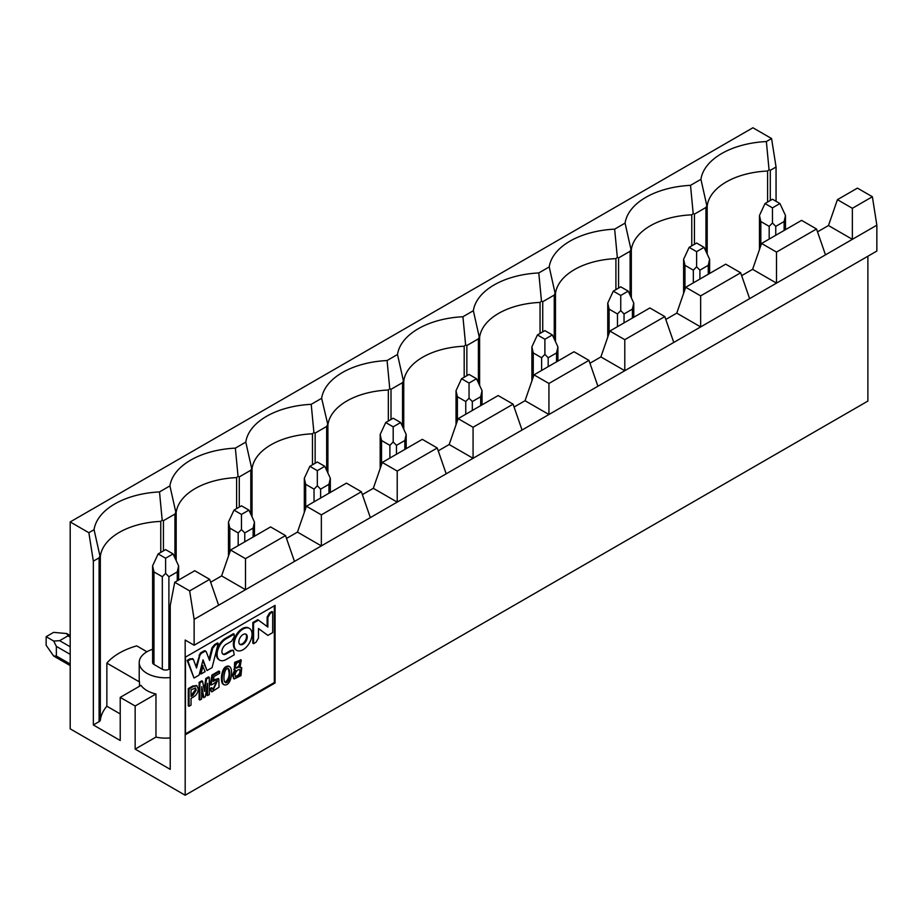 <?xml version="1.0" encoding="UTF-8"?>
<svg xmlns="http://www.w3.org/2000/svg" width="923" height="923" viewBox="0 0 923 923"><rect width="100%" height="100%" fill="white"/><g stroke="black" fill="none" stroke-linecap="round" stroke-linejoin="round"><path stroke-width="1.38" d="M438.229 450.839L449.178 444.517L458.143 418.65L498.155 395.552L513.096 404.17L522.049 430.026L548.931 414.508L525.037 400.72L514.088 407.043M525.037 400.72L534.002 374.853L574.014 351.755L588.955 360.374L597.908 386.241L624.79 370.711L600.896 356.924L589.947 363.247M600.896 356.924L609.861 331.057L649.873 307.959L664.802 316.577L673.767 342.445L700.649 326.927L676.755 313.128L665.806 319.45M676.755 313.128L685.708 287.261L725.732 264.163L740.661 272.781L749.626 298.648L776.508 283.13L752.614 269.331L741.665 275.654M752.614 269.331L761.567 243.464L801.591 220.366L816.52 228.985L825.485 254.852L852.356 239.334L828.473 225.535L817.513 231.858M828.473 225.535L837.426 199.668L857.432 188.119L872.373 196.737L876.85 225.189L876.85 251.056L194.13 645.223L185.177 640.043L185.177 795.234L70.194 728.847L70.194 521.933L752.914 127.766L771.57 138.542L766.367 141.554L769.044 169.705L770.29 170.328L776.058 166.994L771.57 138.542M597.908 386.241L548.931 414.508L548.931 383.472L534.002 374.853M548.931 383.472L588.955 360.374M673.767 342.445L624.79 370.711L624.79 339.676L609.861 331.057M624.79 339.676L664.802 316.577M749.626 298.648L700.649 326.927L700.649 295.879L685.708 287.261M700.649 295.879L740.661 272.781M825.485 254.852L776.508 283.13L776.508 252.083L761.567 243.464M776.508 252.083L816.52 228.985M876.85 225.189L852.356 239.334L852.356 208.298L837.426 199.668M776.058 201.306L776.058 166.994M867.885 256.225L867.885 401.067L185.177 795.234M872.373 196.737L852.356 208.298M402.532 382.653L403.397 380.818L397.501 354.513L387.072 360.535L389.76 388.687L391.006 389.298L402.532 382.653L402.532 426.588M403.397 380.818L403.755 381.107A65.464 37.797 180 0 1 464.188 346.217L465.619 344.89L462.931 316.739A71.798 41.454 0 0 0 397.501 354.513M465.619 344.89L466.865 345.514L478.391 338.856L479.245 337.022L473.361 310.716L462.931 316.739M479.245 337.022L479.614 337.31A65.464 37.797 180 0 1 540.047 302.421L541.466 301.094L538.79 272.943A71.798 41.454 0 0 0 473.361 310.716M541.466 301.094L542.724 301.717L554.25 295.06L555.104 293.226L549.22 266.92L538.79 272.943M555.104 293.226L555.473 293.514A65.464 37.797 180 0 1 615.906 258.625L617.325 257.298L614.649 229.146A71.798 41.454 -0 0 0 549.22 266.92M617.325 257.298L618.572 257.921L630.097 251.264L630.963 249.429L625.079 223.124L614.649 229.146M630.963 249.429L631.332 249.718A65.464 37.797 180 0 1 691.765 214.828L693.185 213.501L690.508 185.35A71.798 41.454 0 0 0 625.079 223.124M693.185 213.501L694.431 214.124L705.957 207.467L706.822 205.633L700.926 179.327L690.508 185.35M706.822 205.633L707.191 205.921A65.464 37.797 180 0 1 767.613 171.032L769.044 169.705M766.367 141.554A71.798 41.454 0 0 0 700.926 179.327M389.76 388.687L388.329 390.014L388.329 421.026M170.236 737.904A26.398 15.241 180 0 1 155.964 737.085L135.15 749.107L170.236 769.367L170.236 605.557L174.724 582.286L194.73 570.726L209.659 579.356L218.624 605.211L194.13 619.356L194.13 645.223M210.663 582.228L221.612 575.906L230.565 550.039L270.589 526.929L285.519 535.559L294.483 561.415L218.624 605.211M286.511 538.432L297.46 532.11L306.424 506.242L346.448 483.133L361.378 491.763L370.342 517.618L294.483 561.415M362.37 494.636L373.319 488.313L382.284 462.446L422.307 439.336L437.237 447.967L446.19 473.822L370.342 517.618M522.049 430.026L446.19 473.822M275.066 605.384L275.066 682.985L185.465 734.708L185.465 657.118L275.066 605.384M458.143 418.65L473.072 427.268L473.072 458.304L449.178 444.517M230.565 550.039L245.495 558.657L245.495 589.693L221.612 575.906M306.424 506.242L321.354 514.861L321.354 545.897L297.46 532.11M382.284 462.446L397.213 471.065L397.213 502.1L373.319 488.313M473.072 427.268L513.096 404.17M387.072 360.535A71.798 41.454 0 0 0 321.642 398.309L327.896 424.903A65.464 37.797 180 0 1 388.329 390.014M120.221 713.929L106.86 706.222A65.464 37.797 -0 0 0 100.33 720.102A4.223 2.434 180 0 1 99.096 721.636L93.338 724.97L120.221 740.488L120.221 697.373L141.034 685.362A26.398 15.241 180 0 0 146.942 690.566A26.398 15.241 0 0 0 155.964 693.981L135.15 706.003L135.15 749.107M155.964 693.981L155.964 737.085M120.221 697.373L135.15 706.003M99.096 721.636L99.096 557.838L93.338 561.161L93.338 724.97M99.096 557.838L99.961 556.004L94.065 529.698L88.862 532.709L93.338 561.161M245.495 558.657L285.519 535.559M321.354 514.861L361.378 491.763M397.213 471.065L437.237 447.967M209.659 579.356L189.653 590.905L194.13 619.356M189.653 590.905L174.724 582.286M88.862 532.709L70.194 521.933M321.642 398.309L311.213 404.332L313.901 432.483L315.147 433.095L326.673 426.449L327.538 424.615M99.961 556.004L100.33 556.292A65.464 37.797 180 0 1 160.764 521.403L162.183 520.076L159.506 491.924A71.798 41.454 0 0 0 94.065 529.698M162.183 520.076L163.429 520.687L174.955 514.042L175.82 512.207L169.924 485.902L159.506 491.924M175.82 512.207L176.178 512.496A65.464 37.797 180 0 1 236.611 477.606L238.042 476.28L235.353 448.128A71.798 41.454 0 0 0 169.924 485.902M238.042 476.28L239.288 476.891L250.814 470.245L251.679 468.411L245.783 442.105L235.353 448.128M251.679 468.411L252.037 468.699A65.464 37.797 180 0 1 312.47 433.81L313.901 432.483M311.213 404.332A71.798 41.454 -0 0 0 245.783 442.105M170.236 677.551A26.398 15.241 180 0 1 146.942 673.329A26.398 15.241 180 0 1 139.211 662.552L139.211 679.79A26.398 15.241 0 0 0 139.477 681.947L106.86 663.118L106.86 706.222M139.477 681.947L139.477 686.262M106.86 663.118A65.464 37.797 180 0 1 136.731 645.869L146.942 651.776M274.316 605.823L274.316 682.547L275.066 682.985M274.316 682.547L185.465 733.843M236.369 650.115A12.668 7.315 -60 0 1 235.988 649.919A12.668 7.315 -60 0 1 235.988 635.289A12.668 7.315 -60 0 1 248.656 627.975A12.668 7.315 -60 0 1 249.025 628.205M267.889 635.393L258.475 628.494L258.475 638.035L256.075 642.212L253.571 643.666L253.571 622.979L258.475 620.141L267.878 627.063L267.878 617.418L270.347 613.287L272.677 611.937L272.677 632.636L267.889 635.393L258.475 628.609M253.571 643.666L252.821 643.239L252.821 622.54L257.725 619.714L258.475 620.141M267.128 626.521L267.128 616.991L269.597 612.849L271.927 611.511L272.677 611.937M219.362 659.922A12.772 7.372 -60 0 1 218.982 659.726A12.772 7.372 -60 0 1 216.34 653.957A12.772 7.372 -60 0 1 225.374 638.393L233.438 633.732L234.188 634.159L234.188 636.882L231.604 641.208L226.112 644.369A5.976 3.45 120 0 0 221.889 651.615A5.976 3.45 120 0 0 223.135 654.269A5.976 3.45 120 0 0 226.112 653.969L231.604 650.796L230.854 650.369L233.058 650.38M222.778 654.015A5.976 3.45 120 0 0 225.374 653.542L230.854 650.369M189.03 706.28L189.03 689.043L193.576 686.424L196.991 685.87L198.203 688.996C198.099 692.423 196.553 695.065 193.576 696.911L191.038 698.365L191.038 705.126L189.03 706.28L188.28 705.853L188.28 688.616L192.826 685.985L196.587 685.697M223.666 684.497L223.262 684.324C221.924 683.597 221.324 681.151 221.462 676.963C222.351 669.325 224.785 665.714 228.754 666.129L229.123 666.394M234.234 669.671L234.661 662.333L240.845 659.945M240.395 667.167L241.272 667.617M233.923 678.693L232.469 675.301L234.742 669.752M211.494 691.569L209.856 689.066L211.425 687.658L213.19 689.85L217.39 680.989L212.521 684.451L210.294 684.681L211.944 675.048L218.843 671.067L219.593 671.494L219.593 673.317L214.009 676.536L213.132 681.382L218.82 678.866L219.028 687.22L211.84 691.846L210.606 689.493L212.175 688.085M212.844 689.55L216.986 680.839M213.455 679.87L218.416 678.705M204.133 689.596L205.841 678.474L208.54 676.917L209.29 677.344L209.29 694.592L207.548 695.596L206.798 695.169L206.798 687.081M207.548 695.596L207.548 683.297L205.275 696.911L203.129 697.28L201.606 689.216M203.879 697.719L201.779 686.62L201.606 699.023L199.864 700.038L199.114 699.599L199.114 682.362L201.814 680.793L202.564 681.232L204.445 691.292M194.015 678.047L187.9 660.891L190.796 659.218L193.38 659.38L196.53 667.987L199.806 655.618L201.029 653.519L205.068 651.188L206.302 651.869L209.579 660.464L212.728 648.2L215.313 645.062L218.209 643.389L212.094 667.606L207.017 670.536L203.048 659.83L199.091 675.117L194.015 678.047L187.15 660.453L190.046 658.791L192.63 658.953M193.38 659.38L192.411 658.537M196.034 666.625L200.291 653.08L204.329 650.75L205.564 651.442M209.059 659.114L211.978 647.773L214.574 644.623L217.459 642.95L218.209 643.389M207.017 670.536L202.806 660.764M200.222 673.605L202.31 665.333L205.148 671.621L200.96 674.032L200.222 673.605M252.025 634.205A12.668 7.315 -60 0 1 246.499 646.954A12.668 7.315 -60 0 1 236.738 650.357A12.668 7.315 -60 0 1 236.738 635.716A12.668 7.315 -60 0 1 249.406 628.401A12.668 7.315 -60 0 1 252.025 634.205M253.571 622.979L252.821 622.54M267.878 617.418L267.128 616.991M270.347 613.287L269.597 612.849M216.34 653.957L217.09 654.384A12.772 7.372 -60 0 1 226.112 638.82L234.188 634.159M231.604 650.796L233.461 650.519L234.188 654.857L226.112 659.518A12.772 7.372 -60 0 1 219.732 660.153A12.772 7.372 -60 0 1 217.09 654.384M189.03 689.043L188.28 688.616M222.212 677.401C223.101 669.763 225.535 666.152 229.504 666.556C233.727 668.771 231.327 687.012 224.012 684.751C222.674 684.024 222.074 681.578 222.212 677.401L221.462 676.963M235.492 670.19L234.546 669.925L235.411 662.76L241.261 660.107L239.945 667.721L241.699 667.767L240.972 675.613L234.246 678.947L233.219 675.728L235.492 670.19M209.856 689.066L210.606 689.493M211.032 685.108L212.694 675.486L211.944 675.048M212.694 675.486L219.593 671.494M199.864 700.038L199.864 682.789L199.114 682.362M199.864 682.789L202.564 681.232M204.664 691.408L206.579 678.913L205.841 678.474M206.579 678.913L209.29 677.344M187.9 660.891L187.15 660.453M190.796 659.218L190.046 658.791M199.806 655.618L199.056 655.192M201.029 653.519L200.291 653.08M206.302 651.869L204.329 650.75M212.728 648.2L211.978 647.773M215.313 645.062L214.574 644.623M200.96 674.032L203.048 665.76M247.26 636.962A5.93 3.427 -60 0 1 244.676 642.927A5.93 3.427 -60 0 1 240.107 644.519A5.93 3.427 -60 0 1 240.107 637.666A5.93 3.427 -60 0 1 246.037 634.239A5.93 3.427 -60 0 1 247.26 636.962M196.195 690.15L193.045 695.296L191.038 696.45L191.038 689.804L195.538 688.05L196.195 690.15M224.047 675.728C224.831 670.479 226.262 668.079 228.35 668.54C230.946 670.398 230.185 683.343 225.477 682.72C224.208 681.843 223.724 679.513 224.047 675.728M235.007 674.598C236.173 670.733 237.915 669.117 240.222 669.752C241.295 673.444 239.784 675.798 235.7 676.836L235.007 674.598M235.307 666.556C236.242 663.245 237.765 661.745 239.888 662.045C240.811 665.391 239.519 667.421 236 668.16L235.307 666.556M245.633 634.066A5.93 3.427 -60 0 1 246.51 636.524A5.93 3.427 -60 0 1 244.168 642.223A5.93 3.427 -60 0 1 239.749 644.254M195.111 687.935L195.445 689.723L191.038 695.596M227.946 668.414C230.173 673.986 229.239 678.659 225.131 682.455M239.795 669.59C240.453 672.982 238.976 675.29 235.377 676.524M239.449 661.918C239.922 664.998 238.665 666.983 235.665 667.871M772.47 207.86L765.005 203.556L772.47 199.241L779.935 203.556L772.47 207.86L772.47 222.997L775.758 226.366L784.123 221.532L784.123 230.45M772.47 222.997L769.182 226.366L760.829 221.532L760.829 245.622M139.211 662.552A26.398 15.241 180 0 1 152.607 649.284M170.236 668.494L168.897 669.267A4.65 2.677 180 0 1 162.321 669.267L153.968 664.445A4.65 2.677 180 0 1 152.607 662.552L152.607 565.857L153.968 571.902L153.968 664.445M765.005 203.556L759.467 215.497L760.829 221.532M784.123 221.532L785.485 215.497L779.935 203.556M696.611 251.656L689.146 247.352L696.611 243.037L704.076 247.352L696.611 251.656L696.611 266.793L699.899 270.162L708.264 265.328L708.264 274.246M696.611 266.793L693.323 270.162L684.97 265.328L684.97 289.418M620.752 295.452L613.287 291.137L620.752 286.834L628.217 291.137L620.752 295.452L620.752 310.589L617.475 313.958L609.111 309.124L609.111 333.215M620.752 310.589L624.04 313.958L632.405 309.124L632.405 318.043M544.893 339.249L537.428 334.934L544.893 330.63L552.369 334.934L544.893 339.249L544.893 354.386L548.181 357.755L556.546 352.921L556.546 361.839M544.893 354.386L541.616 357.755L533.252 352.921L533.252 377.011M469.046 383.045L461.569 378.73L469.046 374.426L476.51 378.73L469.046 383.045L469.046 398.182L472.322 401.551L480.687 396.717L480.687 405.635M469.046 398.182L465.757 401.551L457.393 396.717L457.393 420.807M393.186 426.841L385.722 422.526L393.186 418.223L400.651 422.526L393.186 426.841L393.186 441.979L389.898 445.348L381.534 440.513L381.534 464.604M393.186 441.979L396.463 445.348L404.828 440.513L404.828 449.432M317.327 470.638L309.863 466.323L317.327 462.019L324.792 466.323L317.327 470.638L317.327 485.775L314.039 489.144L305.675 484.31L305.675 508.4M317.327 485.775L320.616 489.144L328.969 484.31L328.969 493.228M241.468 514.434L234.004 510.119L241.468 505.816L248.933 510.119L241.468 514.434L241.468 529.571L238.18 532.94L229.815 528.106L229.815 552.196M241.468 529.571L244.757 532.94L253.121 528.106L253.121 537.024M165.609 558.23L158.145 553.915L165.609 549.612L173.074 553.915L165.609 558.23L165.609 573.368L162.321 576.737L153.968 571.902M165.609 573.368L168.897 576.737L177.262 571.902L177.262 580.821M708.264 265.328L709.625 259.294L704.076 247.352M689.146 247.352L683.608 259.294L684.97 265.328M613.287 291.137L607.749 303.079L609.111 309.124M632.405 309.124L633.766 303.079L628.217 291.137M556.546 352.921L557.907 346.875L552.369 334.934M537.428 334.934L531.89 346.875L533.252 352.921M461.569 378.73L456.031 390.671L457.393 396.717M480.687 396.717L482.048 390.671L476.51 378.73M385.722 422.526L380.172 434.468L381.534 440.513M404.828 440.513L406.189 434.468L400.651 422.526M309.863 466.323L304.313 478.264L305.675 484.31M328.969 484.31L330.33 478.264L324.792 466.323M234.004 510.119L228.466 522.06L229.815 528.106M253.121 528.106L254.471 522.06L248.933 510.119M158.145 553.915L152.607 565.857M177.262 571.902L178.624 565.857L173.074 553.915M46.15 636.685L53.719 641.058L56.349 646.365L56.349 656.022L53.719 656.08L46.15 645.304L46.15 636.685L53.615 632.37L66.733 633.547L68.002 635.843L59.637 640.677L70.194 646.769M53.719 641.058L59.637 640.677M770.29 170.328L770.29 200.499M767.613 171.032L767.613 202.045M707.191 205.921L707.191 254.044M705.957 207.467L705.957 251.402M694.431 214.124L694.431 244.295M691.765 214.828L691.765 245.841M631.332 249.718L631.332 297.841M391.006 419.48L391.006 389.298M403.755 429.218L403.755 381.107M464.188 377.23L464.188 346.217M466.865 375.684L466.865 345.514M478.391 338.856L478.391 382.791M479.614 385.422L479.614 337.31M540.047 333.434L540.047 302.421M542.724 331.888L542.724 301.717M554.25 295.06L554.25 338.995M555.473 341.637L555.473 293.514M615.906 289.637L615.906 258.625M618.572 288.091L618.572 257.921M630.097 251.264L630.097 295.198M160.764 552.404L160.764 521.403M100.33 556.292L100.33 720.102M326.673 426.449L326.673 470.384M327.896 473.014L327.896 424.903M312.47 433.81L312.47 464.823M315.147 463.277L315.147 433.095M163.429 550.869L163.429 520.687M174.955 514.042L174.955 557.965M176.178 560.607L176.178 512.496M236.611 508.619L236.611 477.606M239.288 507.073L239.288 476.891M250.814 470.245L250.814 514.18M252.037 516.811L252.037 468.699M226.112 638.82L225.374 638.393M226.112 653.969L225.374 653.542M193.576 686.424L192.826 685.985M233.219 675.728L232.469 675.301M192.307 694.857L193.045 695.296M775.758 226.366L775.758 235.273M769.182 239.069L769.182 226.366M699.899 270.162L699.899 279.069M693.323 282.865L693.323 270.162M617.475 326.661L617.475 313.958M624.04 313.958L624.04 322.865M548.181 357.755L548.181 366.662M541.616 370.458L541.616 357.755M472.322 401.551L472.322 410.458M465.757 414.254L465.757 401.551M389.898 458.05L389.898 445.348M396.463 445.348L396.463 454.254M314.039 501.847L314.039 489.144M320.616 489.144L320.616 498.051M238.18 545.643L238.18 532.94M244.757 532.94L244.757 541.847M162.321 669.267L162.321 576.737M168.897 576.737L168.897 669.267M70.194 637.112L68.002 635.843M70.194 654.361L56.349 646.365M56.349 656.022L70.194 664.018M235.988 649.919L236.738 650.357M248.656 627.975L249.406 628.401M232.723 650.092L233.461 650.519M218.982 659.726L219.732 660.153M196.241 685.443L196.991 685.87M228.754 666.129L229.504 666.556M223.262 684.324L224.012 684.751M233.807 669.498L234.546 669.925M240.511 659.68L241.261 660.107M240.961 667.341L241.699 667.767M233.496 678.52L234.246 678.947M218.07 678.44L218.82 678.866M211.09 691.408L211.84 691.846M204.975 650.727L205.725 651.165M759.467 215.497L759.467 249.556M785.485 215.497L785.485 229.665M709.625 259.294L709.625 273.462M683.608 259.294L683.608 293.341M607.749 303.079L607.749 337.137M633.766 303.079L633.766 317.258M557.907 346.875L557.907 361.055M531.89 346.875L531.89 380.934M456.031 390.671L456.031 424.73M482.048 390.671L482.048 404.851M380.172 434.468L380.172 468.526M406.189 434.468L406.189 448.647M304.313 478.264L304.313 512.323M330.33 478.264L330.33 492.444M228.466 522.06L228.466 556.119M254.471 522.06L254.471 536.24M178.624 565.857L178.624 580.036M66.733 633.547L70.194 635.543M53.719 656.08L70.194 665.587"/></g></svg>
